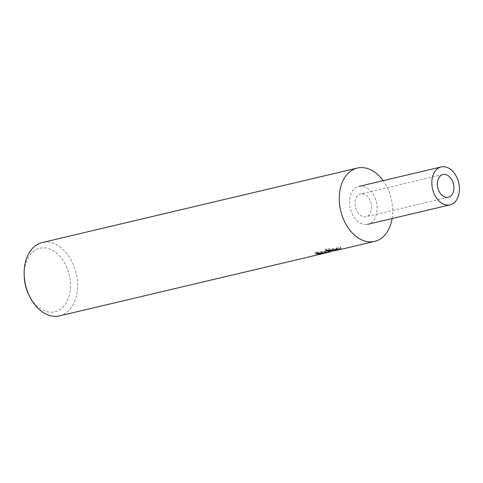 <?xml version="1.0" encoding="UTF-8"?>
<svg xmlns="http://www.w3.org/2000/svg" width="483" height="483" viewBox="0 0 483 483"><rect width="100%" height="100%" fill="white"/><g stroke="black" fill="none" stroke-linecap="round" stroke-linejoin="round"><path stroke-width="0.36" stroke-dasharray="2.42 1.81" d="M330.354 251.866L331.332 251.577M59.542 315.876A37.68 25.985 76.7 0 0 76.459 274.579A37.68 25.985 76.7 0 0 44.086 242.206A37.68 25.985 76.7 0 0 42.208 242.544M392.099 218.558A37.68 25.985 76.7 0 0 383.14 180.672M332.334 251.112L340.98 248.775L340.545 248.449L332.207 250.423M331.169 250.665L324.141 253.116L328.301 252.247M28.757 294.678A32.651 22.52 76.7 0 0 53.221 312.121A32.651 22.52 76.7 0 0 69.739 277.212A32.651 22.52 76.7 0 0 41.447 247.978A32.651 22.52 76.7 0 0 24.174 275.28M330.426 250.556L315.164 252.343A36.424 25.116 76.7 0 0 318.013 252.724L328.072 250.997L323.912 251.866L324.141 253.122M318.013 252.724L318.092 253.134M323.912 251.866L329.835 249.633L340.31 247.157L340.545 248.449M329.835 249.633L330.07 250.925M315.164 252.343L315.399 253.611M340.823 249.101L340.593 247.845L332.105 249.85L338.782 248.582L325.427 248.993L327.619 250.291M340.304 247.157L340.587 247.845M332.105 249.85L332.189 250.327M338.782 248.582L339.012 249.82M325.427 248.993L325.663 250.285M361.212 193.888A11.683 8.054 76.7 0 0 360.632 193.991A11.683 8.054 76.7 0 0 355.385 206.796A11.683 8.054 76.7 0 0 365.42 216.831A11.683 8.054 76.7 0 0 366.005 216.728A11.683 8.054 76.7 0 0 371.246 203.923A11.683 8.054 76.7 0 0 361.212 193.888M366.826 224.48A19.465 13.427 76.7 0 0 367.792 224.305A19.465 13.427 76.7 0 0 376.535 202.969A19.465 13.427 76.7 0 0 359.805 186.239A19.465 13.427 76.7 0 0 358.839 186.414A19.465 13.427 76.7 0 0 350.097 207.75A19.465 13.427 76.7 0 0 366.826 224.48M338.462 248.66L331.41 250.327M330.076 250.641L327.275 251.305M340.98 248.775L340.744 247.507M328.295 252.229L328.072 251.003M442.941 174.538L360.632 193.991M448.315 197.269L366.005 216.728"/><path stroke-width="0.72" d="M328.518 252.198L330.68 251.788L329.762 251.903L325.663 250.285L339.006 249.814M331.115 250.393L331.332 251.577L330.68 251.788M383.14 180.672A37.68 25.985 76.7 0 0 359.177 167.728A37.68 25.985 76.7 0 0 357.305 168.066L42.208 242.544A37.68 25.985 76.7 0 0 24.15 273.71A37.68 25.985 76.7 0 0 29.439 296.097A37.68 25.985 76.7 0 0 57.664 316.22A37.68 25.985 76.7 0 0 59.542 315.876L327.546 252.531L318.243 253.967A37.68 25.985 -103.3 0 1 315.399 253.611L328.506 252.198M357.305 168.066A37.68 25.985 76.7 0 0 340.382 209.362A37.68 25.985 76.7 0 0 372.761 241.735A37.68 25.985 76.7 0 0 374.639 241.397A37.68 25.985 76.7 0 0 392.099 218.558M339.012 249.82L332.334 251.112L332.189 250.327M332.207 250.423L331.169 250.665M328.295 252.229L327.546 252.531M318.092 253.134L318.243 253.967M327.619 250.291L331.41 250.327M24.15 273.71L24.174 275.28A32.651 22.52 76.7 0 0 28.757 294.678L29.439 296.097M443.527 174.429A11.683 8.054 76.7 0 0 442.941 174.538A11.683 8.054 76.7 0 0 437.701 187.338A11.683 8.054 76.7 0 0 447.735 197.372A11.683 8.054 76.7 0 0 448.315 197.269A11.683 8.054 76.7 0 0 453.561 184.47A11.683 8.054 76.7 0 0 443.527 174.429M449.142 205.021A19.465 13.427 76.7 0 0 450.108 204.846A19.465 13.427 76.7 0 0 458.85 183.51A19.465 13.427 76.7 0 0 442.12 166.78A19.465 13.427 76.7 0 0 441.154 166.955A19.465 13.427 76.7 0 0 432.412 188.292A19.465 13.427 76.7 0 0 449.142 205.021M374.639 241.397L338.565 249.928M450.108 204.846L367.792 224.305M441.154 166.955L358.839 186.414"/></g></svg>
